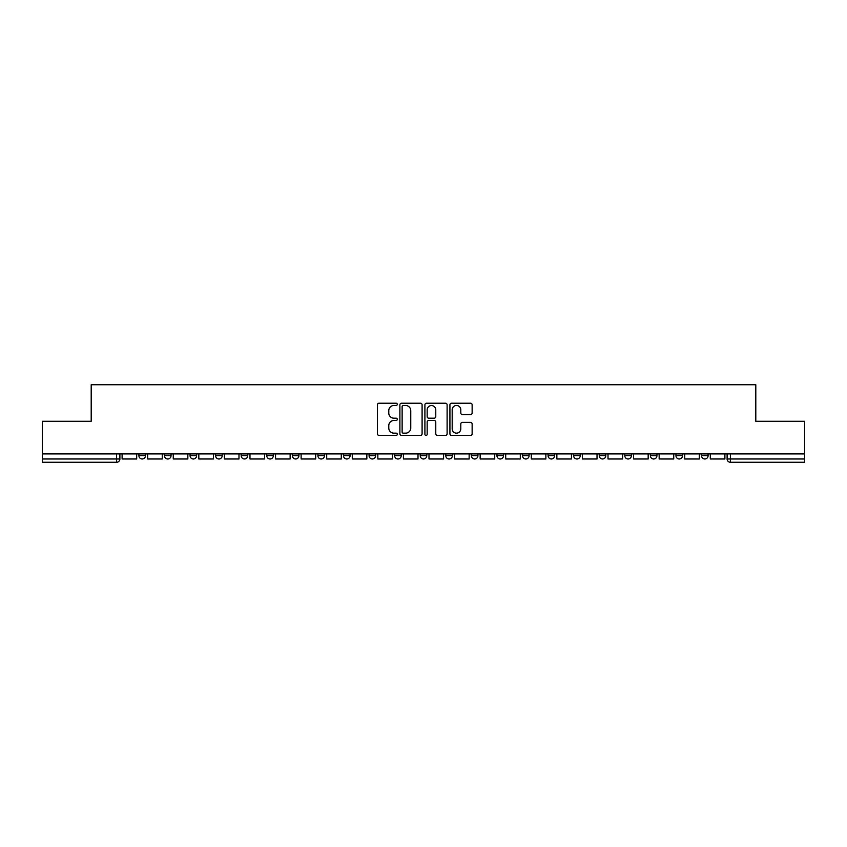 <?xml version="1.0" encoding="UTF-8"?>
<svg xmlns="http://www.w3.org/2000/svg" width="847" height="847" viewBox="0 0 847 847"><rect width="100%" height="100%" fill="white"/><g stroke="black" fill="none" stroke-linecap="round" stroke-linejoin="round"><path stroke-width="1.27" d="M397.275 404.358A1.122 1.122 0 0 0 396.142 403.225L379.043 403.225A1.609 1.609 0 0 0 377.434 404.834L377.434 433.802A1.609 1.609 0 0 0 379.043 435.411L396.142 435.411A1.122 1.122 0 0 0 397.275 434.289A1.122 1.122 0 0 0 396.142 433.156L393.929 433.156A5.146 5.146 0 0 1 388.784 428.01L388.784 425.596A5.146 5.146 0 0 1 393.929 420.451L396.142 420.451A1.122 1.122 0 0 0 397.275 419.318A1.122 1.122 0 0 0 396.142 418.196L393.929 418.196A5.146 5.146 0 0 1 388.784 413.04L388.784 410.626A5.146 5.146 0 0 1 393.929 405.48L396.142 405.48A1.122 1.122 0 0 0 397.275 404.358M650.39 455.718L650.39 453.907L650.39 455.718A3.282 3.282 0 0 0 653.662 458.989A3.282 3.282 0 0 1 650.39 455.718L656.944 455.718A3.282 3.282 0 0 1 653.662 458.989A3.282 3.282 0 0 0 656.944 455.718L656.944 453.907L656.944 455.718M420.218 453.907L420.218 455.718L426.782 455.718A3.282 3.282 0 0 1 423.5 458.989A3.282 3.282 0 0 1 420.218 455.718L420.218 453.907M343.501 453.907L343.501 455.718L350.055 455.718A3.282 3.282 0 0 1 346.783 458.989A3.282 3.282 0 0 1 343.501 455.718L343.501 453.907M292.353 453.907L292.353 455.718L298.906 455.718A3.282 3.282 0 0 1 295.635 458.989A3.282 3.282 0 0 1 292.353 455.718L292.353 453.907M266.773 453.907L266.773 455.718L273.337 455.718A3.282 3.282 0 0 1 270.055 458.989A3.282 3.282 0 0 1 266.773 455.718L266.773 453.907M215.625 453.907L215.625 455.718L222.189 455.718A3.282 3.282 0 0 1 218.907 458.989A3.282 3.282 0 0 1 215.625 455.718L215.625 453.907M470.53 414.575A1.609 1.609 0 0 0 472.139 412.965L472.139 404.834A1.609 1.609 0 0 0 470.53 403.225L451.536 403.225A1.609 1.609 0 0 0 449.926 404.834L449.926 433.802A1.609 1.609 0 0 0 451.536 435.411L470.53 435.411A1.609 1.609 0 0 0 472.139 433.802L472.139 423.987A1.609 1.609 0 0 0 470.53 422.378L462.398 422.378A1.609 1.609 0 0 0 460.789 423.987L460.789 428.857A4.309 4.309 0 0 1 456.491 433.156A4.309 4.309 0 0 1 452.182 428.857L452.182 409.789A4.309 4.309 0 0 1 456.491 405.48A4.309 4.309 0 0 1 460.789 409.789L460.789 412.965A1.609 1.609 0 0 0 462.398 414.575L470.53 414.575M42.35 453.907L42.35 421.287L91.201 421.287L91.201 384.729L755.799 384.729L755.799 421.287L804.65 421.287L804.65 453.907L42.35 453.907L42.35 458.989L119.893 458.989L119.893 453.907L119.893 458.989A3.282 3.282 0 0 1 116.611 462.271L42.35 462.271L42.35 458.989M422.092 404.834A1.609 1.609 0 0 0 420.483 403.225L401.499 403.225A1.609 1.609 0 0 0 399.89 404.834L399.89 433.802A1.609 1.609 0 0 0 401.499 435.411L420.483 435.411A1.609 1.609 0 0 0 422.092 433.802L422.092 404.834M426.517 403.225L445.501 403.225A1.609 1.609 0 0 1 447.11 404.834L447.11 433.802A1.609 1.609 0 0 1 445.501 435.411L437.38 435.411A1.609 1.609 0 0 1 435.771 433.802L435.771 422.06A1.609 1.609 0 0 0 434.162 420.451L428.773 420.451A1.609 1.609 0 0 0 427.163 422.06L427.163 434.289A1.122 1.122 0 0 1 426.03 435.411A1.122 1.122 0 0 1 424.908 434.289L424.908 404.834A1.609 1.609 0 0 1 426.517 403.225M727.107 453.907L727.107 458.989L804.65 458.989L804.65 462.271L730.389 462.271A3.282 3.282 0 0 1 727.107 458.989L727.107 453.907M804.65 453.907L804.65 458.989M708.092 453.907L708.092 455.718A3.282 3.282 0 0 1 704.81 458.989A3.282 3.282 0 0 1 701.538 455.718L708.092 455.718M701.538 453.907L701.538 455.718M675.959 453.907L675.959 455.718L682.523 455.718L682.523 453.907L682.523 455.718A3.282 3.282 0 0 1 679.241 458.989A3.282 3.282 0 0 1 675.959 455.718A3.282 3.282 0 0 0 679.241 458.989M624.811 453.907L624.811 455.718L631.375 455.718L631.375 453.907L631.375 455.718A3.282 3.282 0 0 1 628.093 458.989A3.282 3.282 0 0 1 624.811 455.718A3.282 3.282 0 0 0 628.093 458.989M605.796 455.718L605.796 453.907L605.796 455.718A3.282 3.282 0 0 1 602.513 458.989A3.282 3.282 0 0 1 599.242 455.718L605.796 455.718A3.282 3.282 0 0 1 602.513 458.989M599.242 453.907L599.242 455.718M580.227 453.907L580.227 455.718A3.282 3.282 0 0 1 576.945 458.989A3.282 3.282 0 0 1 573.663 455.718L580.227 455.718A3.282 3.282 0 0 1 576.945 458.989M573.663 453.907L573.663 455.718M554.647 453.907L554.647 455.718A3.282 3.282 0 0 1 551.365 458.989A3.282 3.282 0 0 1 548.094 455.718L554.647 455.718M548.094 453.907L548.094 455.718M529.079 453.907L529.079 455.718A3.282 3.282 0 0 1 525.796 458.989A3.282 3.282 0 0 1 522.514 455.718L529.079 455.718M522.514 453.907L522.514 455.718M503.499 453.907L503.499 455.718A3.282 3.282 0 0 1 500.217 458.989A3.282 3.282 0 0 1 496.945 455.718L503.499 455.718M496.945 453.907L496.945 455.718M477.93 453.907L477.93 455.718A3.282 3.282 0 0 1 474.648 458.989A3.282 3.282 0 0 1 471.366 455.718A3.282 3.282 0 0 0 474.648 458.989M471.366 453.907L471.366 455.718L477.93 455.718M452.351 453.907L452.351 455.718A3.282 3.282 0 0 1 449.069 458.989A3.282 3.282 0 0 1 445.797 455.718A3.282 3.282 0 0 0 449.069 458.989M445.797 453.907L445.797 455.718L452.351 455.718M426.782 453.907L426.782 455.718A3.282 3.282 0 0 1 423.5 458.989M401.203 453.907L401.203 455.718A3.282 3.282 0 0 1 397.931 458.989A3.282 3.282 0 0 1 394.649 455.718L401.203 455.718M394.649 453.907L394.649 455.718M375.634 453.907L375.634 455.718A3.282 3.282 0 0 1 372.352 458.989A3.282 3.282 0 0 1 369.07 455.718L375.634 455.718L375.634 453.907M369.07 453.907L369.07 455.718M350.055 453.907L350.055 455.718M324.486 453.907L324.486 455.718A3.282 3.282 0 0 1 321.204 458.989A3.282 3.282 0 0 1 317.921 455.718L324.486 455.718L324.486 453.907M317.921 453.907L317.921 455.718M298.906 453.907L298.906 455.718L298.906 453.907M273.337 455.718L273.337 453.907L273.337 455.718A3.282 3.282 0 0 1 270.055 458.989M247.758 453.907L247.758 455.718A3.282 3.282 0 0 1 244.487 458.989A3.282 3.282 0 0 1 241.204 455.718A3.282 3.282 0 0 0 244.487 458.989A3.282 3.282 0 0 0 247.758 455.718L247.758 453.907M241.204 453.907L241.204 455.718L247.758 455.718M222.189 453.907L222.189 455.718M196.61 453.907L196.61 455.718A3.282 3.282 0 0 1 193.338 458.989A3.282 3.282 0 0 1 190.056 455.718A3.282 3.282 0 0 0 193.338 458.989A3.282 3.282 0 0 0 196.61 455.718L190.056 455.718L190.056 453.907M164.477 453.907L164.477 455.718L171.041 455.718L171.041 453.907L171.041 455.718A3.282 3.282 0 0 1 167.759 458.989A3.282 3.282 0 0 1 164.477 455.718A3.282 3.282 0 0 0 167.759 458.989M138.908 453.907L138.908 455.718L145.462 455.718L145.462 453.907L145.462 455.718A3.282 3.282 0 0 1 142.19 458.989A3.282 3.282 0 0 1 138.908 455.718A3.282 3.282 0 0 0 142.19 458.989M116.611 453.907L116.611 462.271A3.282 3.282 0 0 0 119.893 458.989M403.267 405.48A1.122 1.122 0 0 0 402.134 406.602L402.134 432.034A1.122 1.122 0 0 0 403.267 433.156L405.597 433.156A5.146 5.146 0 0 0 410.753 428.01L410.753 410.626A5.146 5.146 0 0 0 405.597 405.48L403.267 405.48M435.771 409.863A4.309 4.309 0 0 0 431.462 405.565A4.309 4.309 0 0 0 427.163 409.863L427.163 416.586A1.609 1.609 0 0 0 428.773 418.196L434.162 418.196A1.609 1.609 0 0 0 435.771 416.586L435.771 409.863M136.695 453.907L136.695 458.989L122.106 458.989L122.106 453.907M162.264 453.907L162.264 458.989L147.674 458.989L147.674 453.907M187.843 453.907L187.843 458.989L173.254 458.989L173.254 453.907M213.412 453.907L213.412 458.989L198.823 458.989L198.823 453.907M238.992 453.907L238.992 458.989L224.402 458.989L224.402 453.907M264.56 453.907L264.56 458.989L249.971 458.989L249.971 453.907M290.14 453.907L290.14 458.989L275.55 458.989L275.55 453.907M315.709 453.907L315.709 458.989L301.119 458.989L301.119 453.907M341.288 453.907L341.288 458.989L326.698 458.989L326.698 453.907M366.857 453.907L366.857 458.989L352.267 458.989L352.267 453.907M392.436 453.907L392.436 458.989L377.847 458.989L377.847 453.907M418.005 453.907L418.005 458.989L403.416 458.989L403.416 453.907M443.584 453.907L443.584 458.989L428.995 458.989L428.995 453.907M469.153 453.907L469.153 458.989L454.564 458.989L454.564 453.907M494.733 453.907L494.733 458.989L480.143 458.989L480.143 453.907M520.302 453.907L520.302 458.989L505.712 458.989L505.712 453.907M545.881 453.907L545.881 458.989L531.291 458.989L531.291 453.907M571.45 453.907L571.45 458.989L556.86 458.989L556.86 453.907M597.029 453.907L597.029 458.989L582.44 458.989L582.44 453.907M622.598 453.907L622.598 458.989L608.008 458.989L608.008 453.907M648.177 453.907L648.177 458.989L633.588 458.989L633.588 453.907M673.746 453.907L673.746 458.989L659.157 458.989L659.157 453.907M699.326 453.907L699.326 458.989L684.736 458.989L684.736 453.907M724.894 453.907L724.894 458.989L710.305 458.989L710.305 453.907M730.389 453.907L730.389 462.271"/></g></svg>
